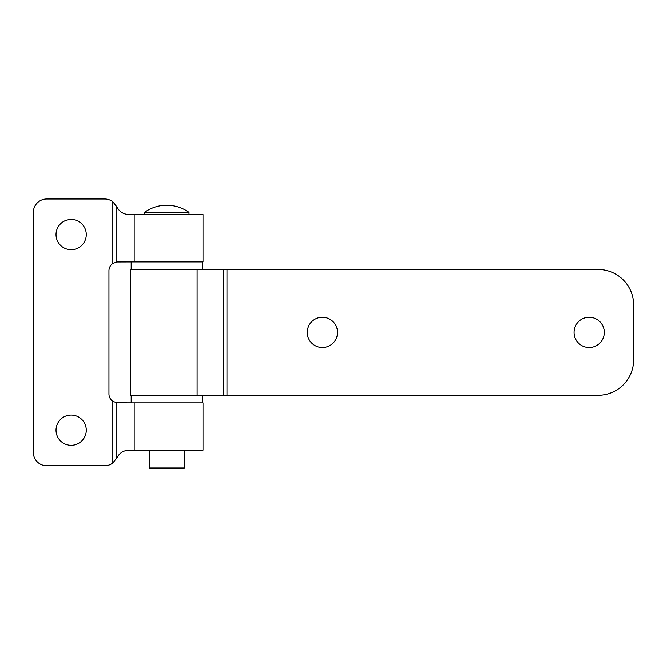 <?xml version="1.0" encoding="UTF-8"?>
<svg xmlns="http://www.w3.org/2000/svg" width="667" height="667" viewBox="0 0 667 667"><rect width="100%" height="100%" fill="white"/><g stroke="black" fill="none" stroke-linecap="round" stroke-linejoin="round"><path stroke-width="1" d="M322.386 347.507A15.116 15.116 0 0 0 335.476 324.829A15.116 15.116 0 0 0 309.288 324.829A15.116 15.116 0 0 0 322.386 347.507M197.09 269.468L598.074 269.468A35.576 35.576 0 0 1 633.65 305.044L633.65 359.738A35.576 35.576 0 0 1 598.074 395.306L130.507 395.306L130.507 269.468L197.09 269.468L197.09 395.306M589.186 347.507A15.116 15.116 0 0 0 602.276 324.829A15.116 15.116 0 0 0 576.088 324.829A15.116 15.116 0 0 0 589.186 347.507M134.167 214.549L202.993 214.549L202.993 261.906L134.167 261.906L134.167 214.549L128.956 214.549C123.403 214.307 119.368 211.722 116.833 206.778L112.831 201.751A13.34 13.34 0 0 0 104.702 198.991L46.69 198.991A13.34 13.34 0 0 0 33.35 212.331L33.35 452.451A13.34 13.34 0 0 0 46.69 465.791L104.702 465.791A13.34 13.34 0 0 0 112.831 463.023L116.833 457.996C119.368 453.06 123.403 450.467 128.956 450.225L134.167 450.225L134.167 402.868L202.993 402.868L202.993 450.225L134.167 450.225M134.167 402.868L116.833 402.81L112.831 401.326A8.896 8.896 0 0 1 108.946 393.972L108.946 270.802A8.896 8.896 0 0 1 112.831 263.448L116.833 261.964L134.167 261.906M71.144 249.683A15.116 15.116 0 0 1 58.054 227.005A15.116 15.116 0 0 1 84.242 227.005A15.116 15.116 0 0 1 71.144 249.683M71.144 445.331A15.116 15.116 0 0 1 58.054 422.653A15.116 15.116 0 0 1 84.242 422.653A15.116 15.116 0 0 1 71.144 445.331M184.676 212.331L188.986 212.331A38.294 38.294 0 0 0 144.514 212.331L184.676 212.331M149.183 450.225L149.183 468.009L184.317 468.009L184.317 450.225M226.963 269.468L226.963 395.306M223.237 269.468L223.237 395.306M112.831 463.023L112.831 401.326M112.831 263.448L112.831 201.751M116.833 457.996L116.833 402.81M116.833 261.964L116.833 206.778M202.326 402.868L202.326 395.306M131.174 402.868L131.174 395.306M131.174 261.906L131.174 269.468M202.326 261.906L202.326 269.468M188.986 214.549L188.986 212.331M144.514 214.549L144.514 212.331"/></g></svg>
